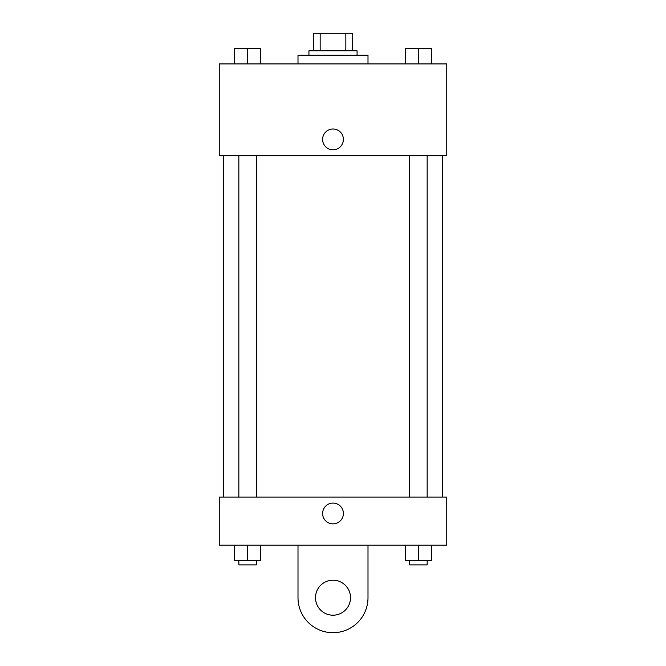 <?xml version="1.0" encoding="UTF-8"?>
<svg xmlns="http://www.w3.org/2000/svg" width="666" height="666" viewBox="0 0 666 666"><rect width="100%" height="100%" fill="white"/><g stroke="black" fill="none" stroke-linecap="round" stroke-linejoin="round"><path stroke-width="1" d="M320.163 50.799L320.163 33.3L313.311 33.3L313.311 50.799L313.311 33.3M320.163 33.3L352.689 33.3L352.689 50.799M345.837 50.799L345.837 33.3M308.932 55.178L308.932 50.799L357.068 50.799L357.068 55.178M367.998 63.928L367.998 55.178L298.002 55.178L298.002 63.928M219.247 63.928L446.753 63.928L446.753 155.802L219.247 155.802L219.247 63.928M333 149.792A10.39 10.39 0 0 1 324.001 134.207A10.39 10.39 0 0 1 341.999 134.207A10.39 10.39 0 0 1 333 149.792M219.247 497.069L446.753 497.069L446.753 545.196L219.247 545.196L219.247 497.069L446.753 497.069M405.278 63.928L405.278 48.61L431.526 48.61L431.526 63.928L431.526 48.61M418.406 63.928L418.406 48.61M427.156 48.61L409.657 48.61M234.474 63.928L234.474 48.61L260.722 48.61L260.722 63.928L260.722 48.61M247.594 63.928L247.594 48.61M256.343 48.61L238.844 48.61M405.278 545.196L405.278 560.506L431.526 560.506L431.526 545.196L431.526 560.506M418.406 560.506L418.406 545.196M427.156 560.506L427.156 564.885L409.657 564.885L409.657 560.506M234.474 545.196L234.474 560.506L260.722 560.506L260.722 545.196L260.722 560.506M247.594 560.506L247.594 545.196M256.343 560.506L256.343 564.885L238.844 564.885L238.844 560.506M322.61 513.478A10.39 10.39 0 0 1 338.195 504.478A10.39 10.39 0 0 1 338.195 522.477A10.39 10.39 0 0 1 322.61 513.478M367.998 545.196L367.998 597.702A34.998 34.998 0 0 1 333 632.7A34.998 34.998 0 0 1 298.002 597.702L298.002 545.196M333 615.201A17.499 17.499 0 0 1 317.84 588.952A17.499 17.499 0 0 1 348.16 588.952A17.499 17.499 0 0 1 333 615.201M442.382 497.069L442.382 155.802M223.618 497.069L223.618 155.802M409.657 155.802L409.657 497.069M427.156 155.802L427.156 497.069M256.343 497.069L256.343 155.802M238.844 497.069L238.844 155.802"/></g></svg>
